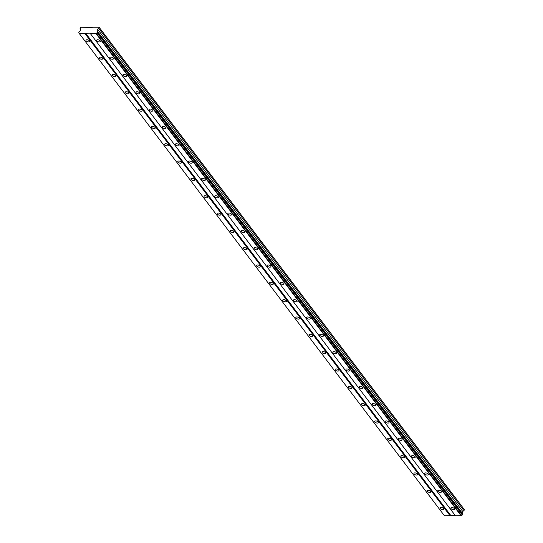 <?xml version="1.0" encoding="UTF-8"?>
<svg xmlns="http://www.w3.org/2000/svg" width="543" height="543" viewBox="0 0 543 543"><rect width="100%" height="100%" fill="white"/><g stroke="black" fill="none" stroke-linecap="round" stroke-linejoin="round"><path stroke-width="0.81" d="M79.04 31.867A0.855 0.611 -37.1 0 0 79.977 31.073L80.866 29.152L80.065 28.433L80.724 27.15L91.977 27.591L92.575 27.157L99.057 27.164L98.84 28.446L97.55 29.166L97.136 31.08A0.855 0.611 -37.1 0 0 97.53 31.881L97.421 32.621L462.331 515.015A0.855 0.611 -37.1 0 0 461.496 515.619L455.523 515.85L90.07 33.191L79.19 33.388A0.855 0.611 -37.1 0 0 78.762 32.777L79.04 31.867M89.466 40.84A1.948 0.93 -161.2 0 0 87.518 39.809A1.948 0.93 -161.2 0 0 85.95 40.209A1.948 0.93 -161.2 0 0 86.113 40.834A1.948 0.93 -161.2 0 0 88.061 41.865A1.948 0.93 -161.2 0 0 89.636 41.465A1.948 0.93 -161.2 0 0 89.466 40.84M443.685 508.621A1.948 0.93 -161.2 0 0 441.737 507.59A1.948 0.93 -161.2 0 0 440.169 507.997A1.948 0.93 -161.2 0 0 440.332 508.621A1.948 0.93 -161.2 0 0 442.28 509.653A1.948 0.93 -161.2 0 0 443.848 509.253A1.948 0.93 -161.2 0 0 443.685 508.621M430.565 491.3A1.948 0.93 -161.2 0 0 428.617 490.268A1.948 0.93 -161.2 0 0 427.049 490.668A1.948 0.93 -161.2 0 0 427.212 491.3A1.948 0.93 -161.2 0 0 429.16 492.331A1.948 0.93 -161.2 0 0 430.728 491.924A1.948 0.93 -161.2 0 0 430.565 491.3M417.445 473.971A1.948 0.93 -161.2 0 0 415.497 472.939A1.948 0.93 -161.2 0 0 413.929 473.347A1.948 0.93 -161.2 0 0 414.092 473.971A1.948 0.93 -161.2 0 0 416.04 475.003A1.948 0.93 -161.2 0 0 417.615 474.602A1.948 0.93 -161.2 0 0 417.445 473.971M404.325 456.649A1.948 0.93 -161.2 0 0 402.377 455.618A1.948 0.93 -161.2 0 0 400.809 456.018A1.948 0.93 -161.2 0 0 400.972 456.643A1.948 0.93 -161.2 0 0 402.926 457.681A1.948 0.93 -161.2 0 0 404.494 457.274A1.948 0.93 -161.2 0 0 404.325 456.649M391.211 439.321A1.948 0.93 -161.2 0 0 389.256 438.289A1.948 0.93 -161.2 0 0 387.688 438.696A1.948 0.93 -161.2 0 0 387.858 439.321A1.948 0.93 -161.2 0 0 389.806 440.353A1.948 0.93 -161.2 0 0 391.374 439.945A1.948 0.93 -161.2 0 0 391.211 439.321M378.091 421.999A1.948 0.93 -161.2 0 0 376.143 420.968A1.948 0.93 -161.2 0 0 374.568 421.368A1.948 0.93 -161.2 0 0 374.738 421.992A1.948 0.93 -161.2 0 0 376.686 423.024A1.948 0.93 -161.2 0 0 378.254 422.624A1.948 0.93 -161.2 0 0 378.091 421.999M364.971 404.671A1.948 0.93 -161.2 0 0 363.023 403.639A1.948 0.93 -161.2 0 0 361.455 404.046A1.948 0.93 -161.2 0 0 361.618 404.671A1.948 0.93 -161.2 0 0 363.566 405.702A1.948 0.93 -161.2 0 0 365.134 405.295A1.948 0.93 -161.2 0 0 364.971 404.671M351.85 387.349A1.948 0.93 -161.2 0 0 349.902 386.311A1.948 0.93 -161.2 0 0 348.334 386.718A1.948 0.93 -161.2 0 0 348.497 387.342A1.948 0.93 -161.2 0 0 350.445 388.374A1.948 0.93 -161.2 0 0 352.013 387.974A1.948 0.93 -161.2 0 0 351.85 387.349M338.73 370.021A1.948 0.93 -161.2 0 0 336.782 368.989A1.948 0.93 -161.2 0 0 335.214 369.396A1.948 0.93 -161.2 0 0 335.377 370.021A1.948 0.93 -161.2 0 0 337.325 371.052A1.948 0.93 -161.2 0 0 338.9 370.645A1.948 0.93 -161.2 0 0 338.73 370.021M325.61 352.692A1.948 0.93 -161.2 0 0 323.662 351.66A1.948 0.93 -161.2 0 0 322.094 352.068A1.948 0.93 -161.2 0 0 322.257 352.692A1.948 0.93 -161.2 0 0 324.212 353.724A1.948 0.93 -161.2 0 0 325.78 353.323A1.948 0.93 -161.2 0 0 325.61 352.692M312.496 335.37A1.948 0.93 -161.2 0 0 310.542 334.339A1.948 0.93 -161.2 0 0 308.974 334.739A1.948 0.93 -161.2 0 0 309.143 335.37A1.948 0.93 -161.2 0 0 311.091 336.402A1.948 0.93 -161.2 0 0 312.659 335.995A1.948 0.93 -161.2 0 0 312.496 335.37M299.376 318.042A1.948 0.93 -161.2 0 0 297.428 317.01A1.948 0.93 -161.2 0 0 295.854 317.417A1.948 0.93 -161.2 0 0 296.023 318.042A1.948 0.93 -161.2 0 0 297.971 319.074A1.948 0.93 -161.2 0 0 299.539 318.673A1.948 0.93 -161.2 0 0 299.376 318.042M286.256 300.72A1.948 0.93 -161.2 0 0 284.308 299.688A1.948 0.93 -161.2 0 0 282.74 300.089A1.948 0.93 -161.2 0 0 282.903 300.72A1.948 0.93 -161.2 0 0 284.851 301.752A1.948 0.93 -161.2 0 0 286.419 301.345A1.948 0.93 -161.2 0 0 286.256 300.72M273.136 283.392A1.948 0.93 -161.2 0 0 271.188 282.36A1.948 0.93 -161.2 0 0 269.62 282.767A1.948 0.93 -161.2 0 0 269.783 283.392A1.948 0.93 -161.2 0 0 271.731 284.423A1.948 0.93 -161.2 0 0 273.299 284.023A1.948 0.93 -161.2 0 0 273.136 283.392M260.016 266.07A1.948 0.93 -161.2 0 0 258.068 265.038A1.948 0.93 -161.2 0 0 256.5 265.439A1.948 0.93 -161.2 0 0 256.663 266.063A1.948 0.93 -161.2 0 0 258.611 267.102A1.948 0.93 -161.2 0 0 260.185 266.694A1.948 0.93 -161.2 0 0 260.016 266.07M246.895 248.742A1.948 0.93 -161.2 0 0 244.947 247.71A1.948 0.93 -161.2 0 0 243.379 248.117A1.948 0.93 -161.2 0 0 243.542 248.742A1.948 0.93 -161.2 0 0 245.497 249.773A1.948 0.93 -161.2 0 0 247.065 249.366A1.948 0.93 -161.2 0 0 246.895 248.742M233.782 231.42A1.948 0.93 -161.2 0 0 231.827 230.388A1.948 0.93 -161.2 0 0 230.259 230.789A1.948 0.93 -161.2 0 0 230.429 231.413A1.948 0.93 -161.2 0 0 232.377 232.445A1.948 0.93 -161.2 0 0 233.945 232.044A1.948 0.93 -161.2 0 0 233.782 231.42M220.662 214.091A1.948 0.93 -161.2 0 0 218.714 213.06A1.948 0.93 -161.2 0 0 217.139 213.467A1.948 0.93 -161.2 0 0 217.309 214.091A1.948 0.93 -161.2 0 0 219.257 215.123A1.948 0.93 -161.2 0 0 220.825 214.716A1.948 0.93 -161.2 0 0 220.662 214.091M207.541 196.77A1.948 0.93 -161.2 0 0 205.593 195.731A1.948 0.93 -161.2 0 0 204.019 196.138A1.948 0.93 -161.2 0 0 204.188 196.763A1.948 0.93 -161.2 0 0 206.136 197.795A1.948 0.93 -161.2 0 0 207.704 197.394A1.948 0.93 -161.2 0 0 207.541 196.77M194.421 179.441A1.948 0.93 -161.2 0 0 192.473 178.409A1.948 0.93 -161.2 0 0 190.905 178.81A1.948 0.93 -161.2 0 0 191.068 179.441A1.948 0.93 -161.2 0 0 193.016 180.473A1.948 0.93 -161.2 0 0 194.584 180.066A1.948 0.93 -161.2 0 0 194.421 179.441M181.301 162.113A1.948 0.93 -161.2 0 0 179.353 161.081A1.948 0.93 -161.2 0 0 177.785 161.488A1.948 0.93 -161.2 0 0 177.948 162.113A1.948 0.93 -161.2 0 0 179.896 163.144A1.948 0.93 -161.2 0 0 181.471 162.744A1.948 0.93 -161.2 0 0 181.301 162.113M168.181 144.791A1.948 0.93 -161.2 0 0 166.233 143.759A1.948 0.93 -161.2 0 0 164.665 144.16A1.948 0.93 -161.2 0 0 164.828 144.791A1.948 0.93 -161.2 0 0 166.776 145.823A1.948 0.93 -161.2 0 0 168.35 145.415A1.948 0.93 -161.2 0 0 168.181 144.791M155.06 127.462A1.948 0.93 -161.2 0 0 153.112 126.431A1.948 0.93 -161.2 0 0 151.545 126.838A1.948 0.93 -161.2 0 0 151.714 127.462A1.948 0.93 -161.2 0 0 153.662 128.494A1.948 0.93 -161.2 0 0 155.23 128.094A1.948 0.93 -161.2 0 0 155.06 127.462M141.947 110.141A1.948 0.93 -161.2 0 0 139.992 109.109A1.948 0.93 -161.2 0 0 138.424 109.51A1.948 0.93 -161.2 0 0 138.594 110.141A1.948 0.93 -161.2 0 0 140.542 111.172A1.948 0.93 -161.2 0 0 142.11 110.765A1.948 0.93 -161.2 0 0 141.947 110.141M128.827 92.812A1.948 0.93 -161.2 0 0 126.879 91.781A1.948 0.93 -161.2 0 0 125.304 92.188A1.948 0.93 -161.2 0 0 125.474 92.812A1.948 0.93 -161.2 0 0 127.422 93.844A1.948 0.93 -161.2 0 0 128.99 93.444A1.948 0.93 -161.2 0 0 128.827 92.812M115.707 75.491A1.948 0.93 -161.2 0 0 113.758 74.459A1.948 0.93 -161.2 0 0 112.191 74.859A1.948 0.93 -161.2 0 0 112.353 75.484A1.948 0.93 -161.2 0 0 114.302 76.522A1.948 0.93 -161.2 0 0 115.869 76.115A1.948 0.93 -161.2 0 0 115.707 75.491M102.586 58.162A1.948 0.93 -161.2 0 0 100.638 57.13A1.948 0.93 -161.2 0 0 99.07 57.538A1.948 0.93 -161.2 0 0 99.233 58.162A1.948 0.93 -161.2 0 0 101.181 59.194A1.948 0.93 -161.2 0 0 102.749 58.787A1.948 0.93 -161.2 0 0 102.586 58.162M100.197 40.847A1.948 0.93 -161.2 0 0 98.249 39.809A1.948 0.93 -161.2 0 0 96.681 40.216A1.948 0.93 -161.2 0 0 96.844 40.84A1.948 0.93 -161.2 0 0 98.792 41.872A1.948 0.93 -161.2 0 0 100.36 41.472A1.948 0.93 -161.2 0 0 100.197 40.847M454.416 508.628A1.948 0.93 -161.2 0 0 452.462 507.596A1.948 0.93 -161.2 0 0 450.894 508.004A1.948 0.93 -161.2 0 0 451.063 508.628A1.948 0.93 -161.2 0 0 453.011 509.66A1.948 0.93 -161.2 0 0 454.579 509.259A1.948 0.93 -161.2 0 0 454.416 508.628M441.296 491.306A1.948 0.93 -161.2 0 0 439.348 490.275A1.948 0.93 -161.2 0 0 437.773 490.675A1.948 0.93 -161.2 0 0 437.943 491.3A1.948 0.93 -161.2 0 0 439.891 492.338A1.948 0.93 -161.2 0 0 441.459 491.931A1.948 0.93 -161.2 0 0 441.296 491.306M428.176 473.978A1.948 0.93 -161.2 0 0 426.228 472.946A1.948 0.93 -161.2 0 0 424.66 473.353A1.948 0.93 -161.2 0 0 424.823 473.978A1.948 0.93 -161.2 0 0 426.771 475.01A1.948 0.93 -161.2 0 0 428.339 474.602A1.948 0.93 -161.2 0 0 428.176 473.978M415.056 456.656A1.948 0.93 -161.2 0 0 413.108 455.625A1.948 0.93 -161.2 0 0 411.54 456.025A1.948 0.93 -161.2 0 0 411.703 456.649A1.948 0.93 -161.2 0 0 413.651 457.688A1.948 0.93 -161.2 0 0 415.219 457.281A1.948 0.93 -161.2 0 0 415.056 456.656M401.935 439.328A1.948 0.93 -161.2 0 0 399.987 438.296A1.948 0.93 -161.2 0 0 398.419 438.703A1.948 0.93 -161.2 0 0 398.582 439.328A1.948 0.93 -161.2 0 0 400.53 440.359A1.948 0.93 -161.2 0 0 402.105 439.952A1.948 0.93 -161.2 0 0 401.935 439.328M388.815 422.006A1.948 0.93 -161.2 0 0 386.867 420.968A1.948 0.93 -161.2 0 0 385.299 421.375A1.948 0.93 -161.2 0 0 385.462 421.999A1.948 0.93 -161.2 0 0 387.417 423.031A1.948 0.93 -161.2 0 0 388.985 422.63A1.948 0.93 -161.2 0 0 388.815 422.006M375.702 404.678A1.948 0.93 -161.2 0 0 373.747 403.646A1.948 0.93 -161.2 0 0 372.179 404.053A1.948 0.93 -161.2 0 0 372.349 404.678A1.948 0.93 -161.2 0 0 374.297 405.709A1.948 0.93 -161.2 0 0 375.865 405.302A1.948 0.93 -161.2 0 0 375.702 404.678M362.581 387.356A1.948 0.93 -161.2 0 0 360.633 386.317A1.948 0.93 -161.2 0 0 359.059 386.725A1.948 0.93 -161.2 0 0 359.228 387.349A1.948 0.93 -161.2 0 0 361.176 388.381A1.948 0.93 -161.2 0 0 362.744 387.98A1.948 0.93 -161.2 0 0 362.581 387.356M349.461 370.027A1.948 0.93 -161.2 0 0 347.513 368.996A1.948 0.93 -161.2 0 0 345.945 369.396A1.948 0.93 -161.2 0 0 346.108 370.027A1.948 0.93 -161.2 0 0 348.056 371.059A1.948 0.93 -161.2 0 0 349.624 370.652A1.948 0.93 -161.2 0 0 349.461 370.027M336.341 352.699A1.948 0.93 -161.2 0 0 334.393 351.667A1.948 0.93 -161.2 0 0 332.825 352.074A1.948 0.93 -161.2 0 0 332.988 352.699A1.948 0.93 -161.2 0 0 334.936 353.731A1.948 0.93 -161.2 0 0 336.504 353.33A1.948 0.93 -161.2 0 0 336.341 352.699M323.221 335.377A1.948 0.93 -161.2 0 0 321.273 334.345A1.948 0.93 -161.2 0 0 319.705 334.746A1.948 0.93 -161.2 0 0 319.868 335.377A1.948 0.93 -161.2 0 0 321.816 336.409A1.948 0.93 -161.2 0 0 323.39 336.002A1.948 0.93 -161.2 0 0 323.221 335.377M310.101 318.049A1.948 0.93 -161.2 0 0 308.152 317.017A1.948 0.93 -161.2 0 0 306.585 317.424A1.948 0.93 -161.2 0 0 306.747 318.049A1.948 0.93 -161.2 0 0 308.702 319.08A1.948 0.93 -161.2 0 0 310.27 318.68A1.948 0.93 -161.2 0 0 310.101 318.049M296.987 300.727A1.948 0.93 -161.2 0 0 295.032 299.695A1.948 0.93 -161.2 0 0 293.464 300.096A1.948 0.93 -161.2 0 0 293.634 300.72A1.948 0.93 -161.2 0 0 295.582 301.759A1.948 0.93 -161.2 0 0 297.15 301.351A1.948 0.93 -161.2 0 0 296.987 300.727M283.867 283.398A1.948 0.93 -161.2 0 0 281.919 282.367A1.948 0.93 -161.2 0 0 280.344 282.774A1.948 0.93 -161.2 0 0 280.514 283.398A1.948 0.93 -161.2 0 0 282.462 284.43A1.948 0.93 -161.2 0 0 284.03 284.023A1.948 0.93 -161.2 0 0 283.867 283.398M270.747 266.077A1.948 0.93 -161.2 0 0 268.799 265.045A1.948 0.93 -161.2 0 0 267.231 265.446A1.948 0.93 -161.2 0 0 267.394 266.07A1.948 0.93 -161.2 0 0 269.342 267.108A1.948 0.93 -161.2 0 0 270.909 266.701A1.948 0.93 -161.2 0 0 270.747 266.077M257.626 248.748A1.948 0.93 -161.2 0 0 255.678 247.717A1.948 0.93 -161.2 0 0 254.11 248.124A1.948 0.93 -161.2 0 0 254.273 248.748A1.948 0.93 -161.2 0 0 256.221 249.78A1.948 0.93 -161.2 0 0 257.789 249.373A1.948 0.93 -161.2 0 0 257.626 248.748M244.506 231.427A1.948 0.93 -161.2 0 0 242.558 230.388A1.948 0.93 -161.2 0 0 240.99 230.795A1.948 0.93 -161.2 0 0 241.153 231.42A1.948 0.93 -161.2 0 0 243.101 232.452A1.948 0.93 -161.2 0 0 244.676 232.051A1.948 0.93 -161.2 0 0 244.506 231.427M231.386 214.098A1.948 0.93 -161.2 0 0 229.438 213.066A1.948 0.93 -161.2 0 0 227.87 213.474A1.948 0.93 -161.2 0 0 228.033 214.098A1.948 0.93 -161.2 0 0 229.988 215.13A1.948 0.93 -161.2 0 0 231.556 214.723A1.948 0.93 -161.2 0 0 231.386 214.098M218.272 196.776A1.948 0.93 -161.2 0 0 216.318 195.738A1.948 0.93 -161.2 0 0 214.75 196.145A1.948 0.93 -161.2 0 0 214.919 196.77A1.948 0.93 -161.2 0 0 216.867 197.801A1.948 0.93 -161.2 0 0 218.435 197.401A1.948 0.93 -161.2 0 0 218.272 196.776M205.152 179.448A1.948 0.93 -161.2 0 0 203.204 178.416A1.948 0.93 -161.2 0 0 201.629 178.817A1.948 0.93 -161.2 0 0 201.799 179.448A1.948 0.93 -161.2 0 0 203.747 180.48A1.948 0.93 -161.2 0 0 205.315 180.072A1.948 0.93 -161.2 0 0 205.152 179.448M192.032 162.119A1.948 0.93 -161.2 0 0 190.084 161.088A1.948 0.93 -161.2 0 0 188.516 161.495A1.948 0.93 -161.2 0 0 188.679 162.119A1.948 0.93 -161.2 0 0 190.627 163.151A1.948 0.93 -161.2 0 0 192.195 162.751A1.948 0.93 -161.2 0 0 192.032 162.119M178.912 144.798A1.948 0.93 -161.2 0 0 176.964 143.766A1.948 0.93 -161.2 0 0 175.396 144.166A1.948 0.93 -161.2 0 0 175.559 144.798A1.948 0.93 -161.2 0 0 177.507 145.829A1.948 0.93 -161.2 0 0 179.075 145.422A1.948 0.93 -161.2 0 0 178.912 144.798M165.791 127.469A1.948 0.93 -161.2 0 0 163.843 126.438A1.948 0.93 -161.2 0 0 162.276 126.845A1.948 0.93 -161.2 0 0 162.438 127.469A1.948 0.93 -161.2 0 0 164.386 128.501A1.948 0.93 -161.2 0 0 165.961 128.1A1.948 0.93 -161.2 0 0 165.791 127.469M152.671 110.148A1.948 0.93 -161.2 0 0 150.723 109.116A1.948 0.93 -161.2 0 0 149.155 109.516A1.948 0.93 -161.2 0 0 149.318 110.141A1.948 0.93 -161.2 0 0 151.273 111.179A1.948 0.93 -161.2 0 0 152.841 110.772A1.948 0.93 -161.2 0 0 152.671 110.148M139.558 92.819A1.948 0.93 -161.2 0 0 137.603 91.787A1.948 0.93 -161.2 0 0 136.035 92.195A1.948 0.93 -161.2 0 0 136.205 92.819A1.948 0.93 -161.2 0 0 138.153 93.851A1.948 0.93 -161.2 0 0 139.721 93.444A1.948 0.93 -161.2 0 0 139.558 92.819M126.438 75.497A1.948 0.93 -161.2 0 0 124.49 74.466A1.948 0.93 -161.2 0 0 122.915 74.866A1.948 0.93 -161.2 0 0 123.085 75.491A1.948 0.93 -161.2 0 0 125.033 76.529A1.948 0.93 -161.2 0 0 126.6 76.122A1.948 0.93 -161.2 0 0 126.438 75.497M113.317 58.169A1.948 0.93 -161.2 0 0 111.369 57.137A1.948 0.93 -161.2 0 0 109.795 57.544A1.948 0.93 -161.2 0 0 109.964 58.169A1.948 0.93 -161.2 0 0 111.912 59.201A1.948 0.93 -161.2 0 0 113.48 58.793A1.948 0.93 -161.2 0 0 113.317 58.169M99.206 27.374L464.204 509.382L99.057 27.164M97.421 32.621L97.183 32.79A0.855 0.611 -37.1 0 0 96.349 33.395L90.369 33.625M464.353 509.599L463.993 510.664L462.697 511.391L462.283 513.305A0.855 0.611 -37.1 0 0 462.222 513.495M97.53 31.881L462.684 514.106L462.568 514.845M455.197 515.416L444.5 515.843L79.346 33.618M79.197 33.347L78.762 32.777M85.007 33.618L450.154 515.843M450.751 515.416L85.604 33.191M96.03 33.625L461.183 515.85M97.183 32.79L462.331 515.015M461.496 515.619L96.349 33.395M97.136 31.08L462.283 513.305M462.141 513.02L96.993 30.802M97.55 29.166L462.697 511.391M98.84 28.446L463.993 510.664M87.538 27.584L87.206 27.157M80.065 28.433L80.785 29.383M462.765 514.275L97.618 32.051"/></g></svg>
